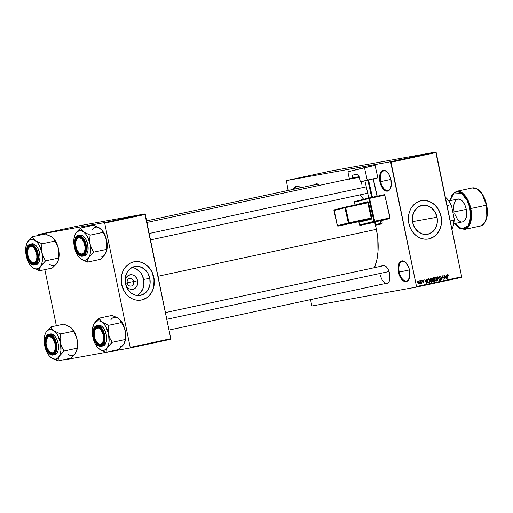 <?xml version="1.0" encoding="UTF-8"?>
<svg xmlns="http://www.w3.org/2000/svg" width="513" height="513" viewBox="0 0 513 513"><rect width="100%" height="100%" fill="white"/><g stroke="black" fill="none" stroke-linecap="round" stroke-linejoin="round"><path stroke-width="0.77" d="M380.665 181.621A10.016 5.322 -102.1 0 0 385.41 189.906A10.016 5.322 -102.1 0 0 390.707 187.835A10.016 5.322 77.9 0 1 388.008 190.464A10.016 5.322 77.9 0 1 380.665 181.621L390.893 179.422L380.665 181.621A10.016 5.322 77.9 0 1 383.795 170.88A10.016 5.322 77.9 0 1 387.341 172.169A10.016 5.322 -102.1 0 0 381.723 172.368A10.016 5.322 -102.1 0 0 380.665 181.621L379.915 181.769L380.665 181.621M390.97 179.774A10.574 5.617 77.9 0 1 390.617 188.085A10.574 5.617 77.9 0 1 385.019 190.573A10.574 5.617 77.9 0 1 379.915 181.769L379.517 177.735L380.601 172.714L382.275 170.81L383.314 170.419L384.436 170.419L386.744 171.605L388.86 174.189L390.97 179.774L391.22 185.693L389.521 189.957L387.565 191.131L386.449 191.125L384.134 189.938L381.146 185.661L379.915 181.769A10.574 5.617 77.9 0 1 381.101 171.913A10.574 5.617 77.9 0 1 387.155 171.977A10.574 5.617 77.9 0 1 390.97 179.774M399.236 272.108A10.016 5.322 -102.1 0 0 403.981 280.387A10.016 5.322 -102.1 0 0 409.284 278.322A10.016 5.322 77.9 0 1 406.585 280.951A10.016 5.322 77.9 0 1 399.236 272.108L409.47 269.909L399.236 272.108A10.016 5.322 77.9 0 1 402.372 261.367A10.016 5.322 77.9 0 1 405.918 262.656A10.016 5.322 -102.1 0 0 400.3 262.855A10.016 5.322 -102.1 0 0 399.236 272.108L398.486 272.256L399.236 272.108M409.547 270.261A10.574 5.617 77.9 0 1 409.188 278.572A10.574 5.617 77.9 0 1 403.596 281.06A10.574 5.617 77.9 0 1 398.486 272.256L398.235 266.337L399.935 262.072L401.891 260.899L403.006 260.905L405.321 262.092L408.31 266.369L409.547 270.261L409.791 276.18L408.098 280.444L407.181 281.22L405.02 281.611L402.711 280.425L400.602 277.841L398.486 272.256A10.574 5.617 77.9 0 1 399.672 262.393A10.574 5.617 77.9 0 1 405.725 262.464A10.574 5.617 77.9 0 1 409.547 270.261M127.198 282.939A3.899 3.302 79.8 0 0 131.213 286.062A3.899 3.302 79.8 0 0 133.656 281.554L137.587 280.746A7.394 6.259 -100.2 0 1 133.483 289.152A7.394 6.259 -100.2 0 1 125.698 284.625L127.198 287.177L129.295 288.806L131.726 289.415L134.117 288.902L136.843 286.248L137.76 282.182L137.587 280.746L133.656 281.554A3.899 3.302 -100.2 0 1 131.116 286.081A3.899 3.302 -100.2 0 1 127.198 282.939A3.899 3.302 -100.2 0 1 129.731 278.412A3.899 3.302 -100.2 0 1 133.656 281.554L127.16 282.727L133.656 281.554A3.899 3.302 79.8 0 0 129.642 278.431A3.899 3.302 79.8 0 0 127.198 282.939L125.403 283.362L127.198 282.939M137.08 295.514A14.717 12.466 79.8 0 0 143.653 279.438L149.822 278.322A14.717 12.466 -100.2 0 1 140.248 295.424A14.717 12.466 -100.2 0 1 125.441 283.567L125.243 277.847L126.923 272.608L130.238 268.632L134.675 266.529L139.562 266.625L144.159 268.902L147.763 273.006L149.822 278.322L150.027 284.035L148.34 289.281L145.032 293.256L140.588 295.353L135.701 295.264L131.104 292.987L127.506 288.883L125.441 283.567A14.717 12.466 -100.2 0 1 135.015 266.465A14.717 12.466 -100.2 0 1 149.822 278.322L143.653 279.438A14.717 12.466 79.8 0 0 132.014 267.485M135.317 261.617L138.568 261.681L141.787 262.483L144.839 263.996L147.622 266.157L150.014 268.889L151.938 272.089L154.073 279.361L153.708 286.876L152.592 290.364L150.893 293.494L148.693 296.136L146.064 298.194L141.152 300.099A19.481 16.499 79.8 0 0 153.765 277.475L153.881 277.456A19.481 16.499 -100.2 0 1 141.21 300.092A19.481 16.499 -100.2 0 1 121.613 284.394L124.338 291.429L126.512 294.404L129.109 296.867L132.04 298.713L135.195 299.874L138.439 300.31L141.665 300.002L144.737 298.957L147.539 297.219L149.969 294.86L151.925 291.961L153.342 288.639L154.156 285.016L153.881 277.456L152.81 273.801L151.155 270.415L148.988 267.44L146.391 264.977L143.454 263.131L140.305 261.97L137.054 261.534L133.835 261.842L130.757 262.887L127.955 264.625L125.531 266.984L123.569 269.883L122.158 273.205L121.344 276.828L121.613 284.394A19.481 16.499 -100.2 0 1 134.284 261.758A19.481 16.499 -100.2 0 1 153.881 277.456L153.765 277.475A19.481 16.499 79.8 0 0 134.226 261.765M437.025 217.223A14.717 12.466 -100.2 0 1 427.457 234.326A14.717 12.466 -100.2 0 1 412.651 222.469L412.446 216.755L414.126 211.51L417.441 207.534L421.878 205.437L426.771 205.527L431.362 207.803L434.966 211.907L437.025 217.223L437.23 222.943L435.55 228.182L432.235 232.158L427.797 234.261L422.904 234.165L418.313 231.889L414.709 227.785L412.651 222.469A14.717 12.466 -100.2 0 1 422.218 205.367A14.717 12.466 -100.2 0 1 437.025 217.223L412.503 221.661L437.025 217.223M422.52 200.519L425.777 200.583L428.99 201.385L432.049 202.898L434.825 205.065L437.223 207.797L439.141 210.99L440.513 214.524L441.276 218.262L441.417 222.065L440.911 225.784L439.795 229.266L438.102 232.395L435.896 235.037L433.267 237.096L428.361 239.007A19.481 16.499 79.8 0 0 440.975 216.377L441.09 216.358A19.481 16.499 -100.2 0 1 428.419 238.994A19.481 16.499 -100.2 0 1 408.823 223.296L409.893 226.951L411.548 230.331L413.715 233.306L416.312 235.768L419.249 237.615L422.398 238.782L425.649 239.212L428.868 238.904L431.946 237.859L434.748 236.127L437.172 233.761L439.134 230.863L440.545 227.541L441.36 223.924L441.09 216.358L438.365 209.323L436.191 206.341L433.594 203.885L430.663 202.039L427.509 200.872L424.264 200.436L421.038 200.75L417.967 201.789L415.164 203.526L412.734 205.893L410.778 208.791L409.361 212.113L408.553 215.729L408.823 223.296A19.481 16.499 -100.2 0 1 421.494 200.66A19.481 16.499 -100.2 0 1 441.09 216.358L440.975 216.377A19.481 16.499 79.8 0 0 421.43 200.666M367.827 193.722A9.458 5.027 77.9 0 1 366.391 193.484M380.492 275.321A8.907 4.732 -102.1 0 0 384.699 282.682A8.907 4.732 -102.1 0 0 389.412 280.874A8.907 4.732 77.9 0 1 387.02 283.189A8.907 4.732 77.9 0 1 380.492 275.321M381.037 266.362L381.858 265.67L383.788 265.317L385.853 266.382L387.745 268.69L389.636 273.685A9.458 5.027 77.9 0 1 389.316 281.124A9.458 5.027 77.9 0 1 384.897 283.644M157.972 276.283L376.395 229.33A47.863 25.426 -102.1 0 0 374.65 222.289L376.395 229.33L157.972 276.283M359.805 194.748L363.659 199.294A47.863 25.426 -102.1 0 0 359.927 194.876M286.408 180.582L390.592 161.749L435.768 152.04L331.584 170.867L286.408 180.582L288.133 190.445L286.408 180.582L390.592 161.749L390.996 162.243L436.172 152.534L461.681 276.815L416.505 286.523L390.592 161.749L435.768 152.04L331.584 170.867L286.408 180.582M394.856 160.768L395.863 160.582L394.856 160.768M400.384 159.575L398.197 160.024L400.384 159.588M403.994 158.78L406.617 158.273L404 158.786M408.816 157.741L411.439 157.241L408.816 157.754M420.16 155.324L417.98 155.772L420.16 155.324M418.98 155.612L415.799 156.241L418.98 155.612M413.093 156.843L413.42 156.754M412.208 157.087L414.286 156.638L412.208 157.087M391.618 161.467L393.548 161.063L391.637 161.467M416.325 287.12L461.501 277.411L461.681 276.815L435.768 152.04L436.172 152.534L390.996 162.243L416.505 286.523L461.681 276.815L461.501 277.411L416.325 287.12L416.505 286.523L416.325 287.12L312.141 305.953L416.325 287.12M311.737 305.459L310.545 299.63L311.737 305.459M419.519 280.752L419.929 281.239L419.519 280.752M421.532 280.322L421.936 280.803L421.532 280.322M426.63 279.226L426.611 280.419L425.598 280.637L424.802 279.617L426.521 283.234L426.938 279.162L426.611 280.419L425.598 280.637L424.802 279.617L426.829 283.17L426.63 279.226M431.58 278.732L430.49 278.354L429.823 279.431L430.074 281.162L431.132 282.24L432.183 281.336L431.933 279.316L430.619 278.315L429.894 279.078L429.888 280.515L431.42 282.233L432.138 279.983L431.58 278.732M436.403 277.7L435.313 277.315L434.639 278.392L434.889 280.124L435.954 281.207L436.999 280.303L436.755 278.277L435.434 277.283L434.716 278.046L434.703 279.476L436.236 281.195L436.961 278.944L436.403 277.7M440.039 276.289L439.333 277.488L439.756 278.296L441.161 278.822L440.847 279.739L439.776 279.245L440.616 280.213L441.347 279.925L441.533 279.072L441.09 278.258L439.66 277.604L440.173 276.731L441.276 277.373L440.661 276.379L440.039 276.289L439.352 277.597L439.981 278.405L441.513 278.969L439.641 277.527L440.103 276.744L441.276 277.373L440.071 276.289M446.413 274.974L446.393 276.167L445.38 276.385L444.585 275.366L446.304 278.982L446.72 274.91L446.393 276.167L445.38 276.385L444.585 275.366L446.304 278.982L446.413 274.974M448.182 274.821L447.58 274.679L447.195 275.212L447.798 278.662L447.509 275.334L447.855 275.096L448.548 275.705L448.182 274.821L447.259 274.987L448.182 274.821L447.669 274.654L447.265 276.071L447.798 278.662L447.49 275.455L447.759 275.096L448.548 275.705L447.669 274.654M443.95 275.5L444.579 278.553L442.405 275.834L443.187 279.649L442.854 276.526L445.027 279.252L444.245 275.436L444.579 278.553L442.405 275.834L443.187 279.649L442.854 276.526L445.027 279.252L443.95 275.5M437.692 276.847L437.557 280.861L437.948 277.257L439.635 280.412L437.98 276.783L437.557 280.861L437.948 277.257L439.635 280.412L437.692 276.847M432.985 277.86L432.286 278.726L432.895 281.252L433.434 281.695L434.678 281.477L433.895 277.661L432.985 277.86L432.324 279.175L432.914 280.021L432.767 280.887L433.767 281.675L434.678 281.477L433.895 277.661L432.985 277.86M428.214 278.886L427.451 279.72L427.746 281.855L428.502 282.708L429.862 282.516L429.073 278.7L428.214 278.886L427.502 281.053L428.56 282.721L429.862 282.516L429.073 278.7L428.214 278.886M422.988 279.957L422.462 281.009L423.757 281.894L423.565 282.419L422.744 282.182L423.591 282.83L424.039 281.733L422.731 280.694L423.135 280.348L423.885 280.694L423.706 280.29L422.988 279.957L422.462 281.009L423.809 282.015L423.494 282.432L422.744 282.182L423.591 282.83L424.091 281.894L422.866 281.111L423.045 280.361L423.885 280.694L423.02 279.951M420.692 280.502L420.884 283.407L421.173 282.836L421.558 283.214L420.987 280.438L421.051 282.522L420.615 283.311L421.173 282.836L421.558 283.214L420.692 280.502M418.275 280.97L417.736 282.49L418.114 283.503L418.813 283.856L419.345 283.433L419.39 282.233L419.031 281.329L418.275 280.97L417.762 282.612L418.865 283.843L419.39 282.233L418.275 280.97M130.039 348.019L170.611 339.298L170.791 338.702L130.219 347.423L104.71 223.142L145.275 214.421L170.791 338.702L144.871 213.927L78.521 225.919L37.956 234.64L104.306 222.648L144.871 213.927L78.521 225.919L37.956 234.64L37.847 235.582L37.956 234.64L104.306 222.648L104.71 223.142L104.306 222.648L144.871 213.927L145.275 214.421L104.71 223.142L130.219 347.423L170.791 338.702L170.611 339.298L130.039 348.019L130.219 347.423L130.039 348.019L63.689 360.011L130.039 348.019M56.353 325.742L44.836 269.639L56.353 325.742M374.503 267.664A47.863 25.426 -102.1 0 0 376.395 229.33L377.792 238.558L377.972 251.96L376.818 260.097L374.503 267.664M293.301 189.829L294.635 187.258L296.591 186.091L298.867 186.495L300.554 187.777A10.016 5.322 -102.1 0 0 294.411 189.098A10.016 5.322 77.9 0 1 297.072 186.552A10.016 5.322 77.9 0 1 300.547 187.777A10.574 5.617 77.9 0 0 300.432 187.649A10.574 5.617 77.9 0 0 293.481 189.297M381.153 266.234A9.458 5.027 77.9 0 1 386.218 266.715A9.458 5.027 77.9 0 1 389.636 273.685L389.854 278.989L389.014 281.791L387.52 283.497L386.59 283.849L384.551 283.484M368.084 193.69L366.045 193.324M314.392 184.904L315.213 184.205L317.143 183.859L319.644 185.321A8.907 4.732 77.9 0 0 316.636 184.321L146.603 220.872M361.986 185.167A8.907 4.732 77.9 0 1 361.659 181.57A8.907 4.732 -102.1 0 0 361.986 185.167M165.43 312.609L383.275 265.779A8.907 4.732 77.9 0 1 386.404 266.901M314.514 184.776A9.458 5.027 77.9 0 1 319.58 185.257A9.458 5.027 77.9 0 1 319.644 185.321M138.863 294.372L140.697 292.59L143.242 287.889L143.858 285.151L143.653 279.438L141.588 274.122L139.953 271.871L135.772 268.62L133.393 267.741M125.166 281.938L125.544 279.13L126.826 276.77L129.975 274.821L132.431 274.865L134.739 276.007L136.548 278.072L137.587 280.746A7.394 6.259 -100.2 0 0 130.7 274.718A7.394 6.259 -100.2 0 0 125.166 281.675M447.195 275.199L447.746 275.103L447.195 275.199M445.521 276.353L445.508 276.796L445.521 276.353M446.387 276.635L446.118 278.597L445.29 276.86L446.387 276.635L445.278 276.834L446.387 276.635L446.355 278.553L445.566 276.808L446.387 276.635M444.245 278.617L444.579 278.553L444.245 278.617M439.385 276.873L440.103 276.744L439.385 276.873M439.686 278.238L440.52 278.091L439.686 278.238M440.795 279.752L440.058 279.13L440.891 280.194L441.513 278.969L440.795 279.752L439.615 279.963M440.058 279.886L440.77 279.758M439.814 276.879L439.494 276.59M436.666 279.001L436.146 280.752L435.37 280.893L436.146 280.752L434.979 280.322L435.3 280.265L434.703 279.482L435.531 277.725L434.78 277.86L435.531 277.725L436.666 279.001L436.595 280.406L435.665 280.656L434.998 279.425L435.095 278.065L435.947 277.789L436.666 279.001M435.139 277.802L434.793 277.546M432.741 277.937L432.825 278.328L432.741 277.937M433.427 281.271L433.517 281.688L434.678 281.477L433.472 281.701L433.427 281.271M433.389 279.636L432.324 279.162L432.78 278.418L432.312 278.508L433.697 278.174L432.331 278.424L433.697 278.174L433.966 279.508L432.619 279.104L433.075 278.309L432.53 278.386L433.697 278.174L433.966 279.508L432.17 279.854M432.953 281.355L433.613 281.239L432.754 280.816L433.209 280.175L432.792 280.252L434.062 279.957L432.818 280.181L434.062 279.957L434.293 281.098L433.043 280.765L433.511 280.072L432.895 280.169L434.062 279.957L434.293 281.098L432.53 281.432M433.293 279.656L432.581 279.784M431.843 280.034L431.324 281.784L430.548 281.926L431.324 281.784L430.157 281.355L430.484 281.297L429.888 280.515L430.708 278.764L429.965 278.899L430.708 278.764L431.843 280.04L431.901 281.086L431.382 281.772L430.433 281.201L430.144 279.444L431.029 278.777L431.843 280.04M427.925 278.982L428.009 279.367L427.925 278.982M428.611 282.31L428.695 282.727L429.862 282.516L428.656 282.734L428.611 282.31M428.56 282.721L429.035 282.695M427.521 279.463L428.874 279.207L429.477 282.131L428.028 282.349L428.522 282.259L427.502 281.047L427.406 280.092L428.349 279.322L427.515 279.47L428.874 279.207L427.521 279.463M428.073 282.406L428.83 282.265L428.233 282.054L427.771 280.874L427.778 279.765L428.284 279.335L428.874 279.207L429.477 282.131L428.522 282.259M425.739 280.605L425.732 281.047L425.739 280.605M426.604 280.887L426.341 282.849L425.514 281.111L426.604 280.887L425.501 281.086L426.604 280.887L426.572 282.81L425.79 281.06L426.604 280.887M422.462 280.464L423.045 280.361L422.462 280.464M422.507 281.175L422.866 281.111L422.507 281.175M422.558 281.316L423.187 281.201L422.558 281.316M422.904 282.541L423.494 282.432L422.904 282.541M419.095 282.297L418.794 283.445L418.166 283.561L418.794 283.445L417.749 282.573L418.351 281.368L417.755 281.477L418.351 281.368L419.095 282.297L419.063 283.208L418.505 283.394L418.114 281.541L418.762 281.522L419.095 282.297M420.301 155.304L419.487 155.484L420.301 155.304M409.028 157.741L411.06 157.318L409.053 157.703M408.188 157.921L407.245 158.126L408.188 157.921M406.379 158.299L407.95 157.966L406.399 158.273M405.847 158.414L404.238 158.735M404.212 158.78L405.847 158.446M400.518 159.556L399.704 159.735L400.518 159.556M392.984 161.191L391.663 161.441L392.945 161.178M76.578 232.107L75.661 233.409A15.057 7.996 77.9 0 1 79.188 230.722L80.586 228.144A17.282 9.183 -102.1 0 0 80.49 228.163L76.578 232.107L75.02 234.633L76.405 232.389L79.188 230.722L81.33 230.856L83.529 231.985L81.638 230.106L80.567 228.048L76.578 232.107M82.625 254.486A8.907 4.732 -102.1 0 0 85.094 252.159A8.907 4.732 77.9 0 1 82.708 254.474A8.907 4.732 77.9 0 1 82.625 254.486A8.907 4.732 77.9 0 1 79.207 252.986A8.907 4.732 -102.1 0 0 82.625 254.486L82.272 255.134L82.625 254.486M76.386 239.86A8.907 4.732 77.9 0 1 78.964 237.064A8.907 4.732 77.9 0 1 79.047 237.044A8.907 4.732 -102.1 0 0 76.386 239.86A8.907 4.732 77.9 0 1 78.964 237.064A8.907 4.732 77.9 0 1 82.093 238.192A8.907 4.732 -102.1 0 0 79.047 237.044L78.47 236.602A9.458 5.027 77.9 0 1 81.907 238A9.458 5.027 77.9 0 1 85.004 252.409A9.458 5.027 77.9 0 1 82.272 255.134L80.24 254.769L78.22 253.05L76.533 250.241L75.424 246.759L75.078 243.149L75.533 239.949L76.726 237.647L78.47 236.602L80.509 236.961L82.529 238.68L84.215 241.495L85.318 244.97L85.671 248.587L85.216 251.787L84.023 254.089L82.272 255.134A9.458 5.027 77.9 0 1 75.424 246.759A9.458 5.027 77.9 0 1 78.47 236.602L79.047 237.044A8.907 4.732 77.9 0 1 82.093 238.192A8.907 4.732 -102.1 0 0 76.475 239.609L76.29 240.09A8.349 4.437 77.9 0 1 81.291 238.539A8.349 4.437 77.9 0 1 85.017 247.151L85.626 247.138L85.017 247.151L84.869 250.158L84.036 252.511L82.644 253.852L80.907 253.98L79.085 252.871L77.463 250.697L76.283 247.785L75.725 244.586A8.349 4.437 77.9 0 1 76.29 240.09M78.829 254.493L82.433 255.897C80.015 256.923 77.546 253.903 75.02 246.836C74.565 239.391 75.668 235.724 78.316 235.839L75.417 238.641M79.996 235.134L78.425 235.467A10.574 5.617 77.9 0 1 78.521 235.454L80.092 235.114A10.574 5.617 -102.1 0 0 79.996 235.134A10.574 5.617 -102.1 0 0 79.9 235.153M99.028 227.734L93.475 225.271L80.567 228.048L93.475 225.271L98.759 227.541L102.023 230.305L103.094 232.363L90.185 235.14L83.529 231.985L85.645 234.037L87.524 236.865L90.089 244.047L89.724 239.661L90.185 235.14L103.094 232.363L106.108 238.353L106.999 242.681L106.589 249.389L93.68 252.165L91.481 248.209L90.089 244.047L90.551 251.614L89.922 254.89L88.775 257.532L93.68 252.165L106.589 249.389L106.396 251.569L105.37 253.961L100.465 259.328L87.556 262.105L87.749 259.924L88.775 257.532L87.178 259.347L85.241 260.219L83.106 260.085L80.9 258.956L87.556 262.105L100.465 259.328L104.62 254.98M79.804 258.02L82.247 259.822L87.441 262.021A17.282 9.183 -102.1 0 0 87.627 261.983L87.749 259.924L88.775 257.532A15.057 7.996 77.9 0 1 80.9 258.956L78.79 256.904L76.912 254.076L74.347 246.9M106.14 252.428A15.057 7.996 -102.1 0 0 106.178 252.319A15.057 7.996 -102.1 0 0 106.685 240.482A15.057 7.996 -102.1 0 0 101.247 229.382A15.057 7.996 -102.1 0 0 101.196 229.33L104.12 233.3L106.685 240.482L107.146 248.042L106.518 251.325L105.37 253.961A15.057 7.996 -102.1 0 1 101.837 256.647M74.032 244.707L73.885 239.327L74.892 234.948M82.965 256.122L85.382 255.436L87.056 253.525L87.999 250.395L87.749 244.47L85.633 238.885L83.523 236.307L81.208 235.121L78.521 235.454A10.574 5.617 77.9 0 1 86.158 244.72A10.574 5.617 77.9 0 1 82.875 256.147L82.773 256.167C85.511 256.282 86.646 252.492 86.178 244.81C83.568 237.506 81.016 234.39 78.521 235.454L76.424 236.974L75.129 239.462L74.635 242.925L75.52 248.773L78.04 253.646L80.227 255.506L82.433 255.897L83.439 255.512L85.062 253.672L86.107 248.811L85.222 242.963L82.702 238.09L80.522 236.23L78.316 235.839C80.727 234.813 83.202 237.833 85.729 244.9C86.178 252.345 85.081 256.013 82.433 255.897L82.773 256.167M84.344 255.827A10.574 5.617 -102.1 0 0 84.44 255.807A10.574 5.617 -102.1 0 0 87.729 244.38A10.574 5.617 -102.1 0 0 80.092 235.114M93.61 252.287A17.282 9.183 -102.1 0 0 93.642 251.96L91.481 248.209L90.089 244.047A15.057 7.996 77.9 0 1 88.775 257.532L93.642 251.96A17.282 9.183 77.9 0 1 93.61 252.287M90.23 235.339A17.282 9.183 -102.1 0 0 90.07 235.05L83.529 231.985A15.057 7.996 77.9 0 1 90.089 244.047L89.724 239.661L90.07 235.05A17.282 9.183 77.9 0 1 90.23 235.339M80.682 228.131A17.282 9.183 -102.1 0 0 80.586 228.144L79.188 230.722A15.057 7.996 77.9 0 1 83.529 231.985L80.49 228.163A17.282 9.183 77.9 0 1 80.586 228.144A17.282 9.183 77.9 0 1 80.682 228.131M80.9 258.956A15.057 7.996 77.9 0 1 79.778 257.994A15.057 7.996 77.9 0 1 74.347 246.894A15.057 7.996 77.9 0 1 74.847 235.057A15.057 7.996 77.9 0 1 75.661 233.409L75.02 234.633M74.347 246.894L74.924 249.036M92.257 229.843A15.057 7.996 -102.1 0 1 100.125 228.42L102.023 230.305L104.286 234.383L106.685 240.482L107.05 244.868L106.55 250.504L105.37 253.961M106.178 252.319L106.018 252.723M149.193 233.505L366.276 186.835L149.193 233.505M79.021 252.813A8.349 4.437 77.9 0 1 75.725 244.586L75.879 241.578L76.713 239.225L78.104 237.878L79.842 237.756L81.663 238.866L83.286 241.039L84.465 243.951L85.017 247.151A8.349 4.437 77.9 0 1 79.021 252.813L79.393 253.172A8.907 4.732 -102.1 0 0 85.094 252.159A8.907 4.732 77.9 0 1 82.708 254.474A8.907 4.732 77.9 0 1 79.207 252.986M30.889 261.508A8.349 4.437 77.9 0 1 28.433 257.379L29.76 260.117L31.473 262.015L33.294 262.771L34.955 262.284L36.205 260.623L36.853 258.039L36.795 254.923L36.045 251.755A8.349 4.437 77.9 0 1 36.038 260.963A8.349 4.437 77.9 0 1 30.889 261.508L31.261 261.874A8.907 4.732 -102.1 0 0 36.962 260.861A8.907 4.732 77.9 0 1 34.57 263.175A8.907 4.732 77.9 0 1 31.069 261.681A8.907 4.732 -102.1 0 0 34.493 263.188L34.14 263.836A9.458 5.027 77.9 0 1 27.292 255.461A9.458 5.027 77.9 0 1 30.338 245.297L30.908 245.746A8.907 4.732 -102.1 0 0 28.247 248.561A8.907 4.732 77.9 0 1 30.825 245.759A8.907 4.732 77.9 0 1 33.961 246.888A8.907 4.732 -102.1 0 0 28.343 248.311L28.151 248.792A8.349 4.437 77.9 0 1 36.045 251.755L36.603 251.53L36.045 251.755L34.717 249.017L33.005 247.119L31.184 246.362L29.523 246.849L28.273 248.51L27.625 251.094L27.683 254.211L28.433 257.379A8.349 4.437 77.9 0 1 28.151 248.792M103.248 332.988L102.683 333.213A8.349 4.437 77.9 0 1 102.683 342.421A8.349 4.437 77.9 0 1 97.528 342.966A8.349 4.437 77.9 0 1 95.072 338.837L97.226 342.652L99.028 344.005L100.804 344.146L102.85 342.081L103.555 337.977L103.145 334.771L101.356 330.475L98.733 328.044L96.162 328.307L94.911 329.968L94.206 334.078L95.072 338.837A8.349 4.437 77.9 0 1 94.796 330.25A8.349 4.437 77.9 0 1 102.683 333.213L103.248 332.988M97.528 342.966L97.9 343.332A8.907 4.732 -102.1 0 0 103.6 342.318A8.907 4.732 77.9 0 1 101.215 344.633A8.907 4.732 77.9 0 1 97.714 343.139A8.907 4.732 -102.1 0 0 101.132 344.646A8.907 4.732 -102.1 0 0 103.6 342.318A8.907 4.732 77.9 0 1 101.215 344.633A8.907 4.732 77.9 0 1 101.132 344.646A8.907 4.732 77.9 0 1 97.714 343.139M389.046 271.518L166.802 319.298L389.046 271.518M94.892 330.019A8.907 4.732 77.9 0 1 97.47 327.223A8.907 4.732 77.9 0 1 97.553 327.204A8.907 4.732 77.9 0 1 100.599 328.346A8.907 4.732 -102.1 0 0 97.553 327.204A8.907 4.732 -102.1 0 0 94.892 330.019A8.907 4.732 77.9 0 1 97.47 327.223A8.907 4.732 77.9 0 1 100.599 328.346A8.907 4.732 -102.1 0 0 94.982 329.769L94.796 330.25M56 345.999L55.391 346.012A8.349 4.437 77.9 0 1 49.395 351.668A8.349 4.437 77.9 0 1 46.099 343.441L46.247 340.433L47.722 337.265L49.319 336.515L52.031 337.721L54.314 341.286L55.199 344.403L55.244 349.013L53.769 352.187L52.172 352.931L49.46 351.732L47.177 348.167L46.099 343.441A8.349 4.437 77.9 0 1 46.657 338.952A8.349 4.437 77.9 0 1 51.666 337.394A8.349 4.437 77.9 0 1 55.391 346.012L56 345.999M49.395 351.668L49.767 352.033A8.907 4.732 -102.1 0 0 55.468 351.02A8.907 4.732 77.9 0 1 53.076 353.329A8.907 4.732 77.9 0 1 49.575 351.841A8.907 4.732 -102.1 0 0 52.999 353.348L52.647 353.989A9.458 5.027 77.9 0 1 45.798 345.621A9.458 5.027 77.9 0 1 48.844 335.457L49.415 335.906A8.907 4.732 -102.1 0 0 46.76 338.715A8.907 4.732 77.9 0 1 49.338 335.919A8.907 4.732 77.9 0 1 52.467 337.047A8.907 4.732 -102.1 0 0 46.85 338.465L46.657 338.952M446.618 198.287L448.907 201.051L450.824 204.719A19.481 10.35 -102.1 0 0 445.316 197.088A19.481 10.35 77.9 0 1 446.252 197.928A19.481 10.35 77.9 0 1 450.824 204.719L447.047 205.533L450.824 204.719L451.587 206.085L454.159 218.609L453.999 220.173L450.222 220.988L453.999 220.173A19.481 10.35 77.9 0 1 452.633 227.605A19.481 10.35 77.9 0 1 451.902 229.183A19.481 10.35 -102.1 0 0 453.999 220.173L453.665 224.219L452.716 227.381M446.252 197.928L446.624 198.294A18.923 10.048 -102.1 0 1 451.587 206.085L454.159 218.609A18.923 10.048 -102.1 0 1 452.819 227.118L452.633 227.605M449.843 200.724L452.254 194.382L456.525 191.323L472.197 187.95L477.494 189.207L482.028 193.978L486.478 205.155A19.481 10.35 -102.1 0 0 472.197 187.95C478.956 187.835 483.797 193.548 486.734 205.097C488.562 216.518 486.446 223.501 480.386 226.041A19.481 10.35 -102.1 0 0 486.478 205.155L470.806 208.522L466.349 197.345L461.822 192.574L456.525 191.323A19.481 10.35 77.9 0 1 470.806 208.522L486.478 205.155L486.811 216.852L484.631 222.828L480.386 226.041L464.714 229.407L468.953 226.201L471.139 220.224L470.806 208.522A19.481 10.35 77.9 0 1 464.714 229.407L459.558 228.368L454.755 223.578M449.972 200.698L454.076 192.914L461.488 193.292L467.394 200.75L470.049 208.676L470.806 208.522L470.049 208.676L470.678 217.621L470.222 220.84L468.818 224.88L465.817 228.291L462.976 229.08L459.885 228.272L456.82 225.925L454.884 223.553L461.79 228.958L468.331 225.733L470.729 216.826L469.632 206.867L466.272 198.678L463.495 195.004L461.469 193.273L459.391 192.208L456.352 191.933L453.646 193.247L452.139 194.959L449.972 200.698M462.508 221.911L464.669 220.616L466.137 217.775L466.702 213.825L466.266 209.362L452.851 212.241L466.266 209.362A11.69 6.207 -102.1 0 0 457.699 199.038L448.837 200.942M453.748 223.796L462.617 221.892A11.69 6.207 -102.1 0 0 466.266 209.362L464.906 205.065L462.816 201.59L460.328 199.467L457.808 199.018L455.647 200.307L454.172 203.148L453.614 207.105L454.043 211.568M454.621 213.78L457.5 219.34L459.988 221.462L461.27 221.905M481.059 192.529L483.688 196.582L486.228 203.302M486.972 206.931L487.273 214.056L485.971 220.09M50.896 236.435L45.336 233.973L32.428 236.743L45.336 233.973L51.993 237.121A15.057 7.996 -102.1 0 0 47.651 235.858M39.995 267.472L40.642 266.228A15.057 7.996 77.9 0 1 37.109 268.915L39.398 270.704A17.282 9.183 -102.1 0 0 39.495 270.684L39.616 268.62L40.642 266.228L45.548 260.867L58.456 258.09L58.264 260.271L56.334 263.945L52.332 268.03L39.424 270.8L39.995 267.472M28.247 248.561A8.907 4.732 77.9 0 1 30.825 245.759A8.907 4.732 77.9 0 1 30.908 245.746L30.338 245.297A9.458 5.027 77.9 0 1 33.768 246.695A9.458 5.027 77.9 0 1 36.865 261.111A9.458 5.027 77.9 0 1 34.14 263.836L32.101 263.47L31.069 262.765L28.395 258.937L27.292 255.461L26.939 251.845L27.907 247.356L29.408 245.65L30.338 245.297L32.377 245.663L34.39 247.381L36.083 250.197L37.186 253.672L37.411 258.969L35.891 262.784L34.14 263.836L34.493 263.188A8.907 4.732 -102.1 0 0 36.962 260.861A8.907 4.732 77.9 0 1 34.57 263.175A8.907 4.732 77.9 0 1 34.493 263.188A8.907 4.732 77.9 0 1 31.069 261.681M30.69 263.188L34.64 264.862C37.378 264.977 38.513 261.194 38.045 253.505C35.435 246.208 32.883 243.091 30.389 244.15L30.177 244.534C32.595 243.508 35.064 246.529 37.596 253.602C38.045 261.04 36.949 264.708 34.3 264.599L34.737 264.843A10.574 5.617 77.9 0 1 34.692 264.855M34.833 264.823L36.211 264.528A10.574 5.617 -102.1 0 0 36.308 264.509A10.574 5.617 -102.1 0 0 39.591 253.082A10.574 5.617 -102.1 0 0 31.953 243.816L30.389 244.15A10.574 5.617 77.9 0 1 38.026 253.416A10.574 5.617 77.9 0 1 34.737 264.843L34.3 264.599L36.192 263.464L37.481 260.976L37.891 255.577L36.397 249.837L34.57 246.791L32.383 244.932L30.177 244.534L28.286 245.669L26.997 248.157L26.586 253.557L27.388 257.475L29.908 262.342L32.095 264.201L34.3 264.599C31.883 265.625 29.414 262.605 26.881 255.532C26.432 248.093 27.529 244.425 30.177 244.534L31.953 243.816A10.574 5.617 -102.1 0 0 31.857 243.835A10.574 5.617 -102.1 0 0 31.761 243.855M53.115 238.083L56.796 243.643L58.553 249.177A15.057 7.996 -102.1 0 0 53.115 238.083A15.057 7.996 -102.1 0 0 53.063 238.032L51.993 237.121L53.891 239.007L57.161 245.022L58.553 249.177L58.918 253.569L58.456 258.09L45.548 260.867L43.342 256.904L41.957 252.749L42.412 260.309L41.79 263.592L40.642 266.228L39.046 268.049L37.109 268.915L34.967 268.786L32.768 267.651L39.424 270.8L52.332 268.03L56.488 263.682M31.671 266.715L32.768 267.651L29.677 264.278L27.965 261.13L26.208 255.596L25.65 249.844L26.375 244.746L27.522 242.11L26.759 243.649M32.428 236.743L27.522 242.11L29.119 240.296L31.056 239.424L33.198 239.558L35.397 240.687L33.499 238.801L32.428 236.743L27.522 242.11A15.057 7.996 77.9 0 1 35.397 240.687L37.507 242.739L39.386 245.567L41.957 252.749L41.591 248.363L42.053 243.835L35.397 240.687L33.499 238.801L32.543 236.833A17.282 9.183 -102.1 0 0 32.357 236.865A17.282 9.183 77.9 0 1 32.543 236.833L32.428 236.743M53.076 238.045L54.962 241.059L42.053 243.835L54.962 241.059L57.975 247.048L58.88 251.114L59.008 256.744L58.386 260.027L57.238 262.662A15.057 7.996 -102.1 0 1 49.363 264.086M36.211 264.528L38.161 263.355L39.495 260.79L40.008 257.212L39.61 253.172L38.379 249.286L36.487 246.137L34.236 244.22L31.953 243.816M31.857 243.835L30.293 244.169A10.574 5.617 77.9 0 1 30.389 244.15L27.285 247.337M30.908 245.746A8.907 4.732 77.9 0 1 33.961 246.888A8.907 4.732 -102.1 0 0 30.908 245.746M25.9 253.409L26.208 255.596A15.057 7.996 77.9 0 1 26.714 243.758A15.057 7.996 77.9 0 1 27.522 242.11L26.881 243.335M32.768 267.651L39.309 270.717A17.282 9.183 -102.1 0 0 39.398 270.704L37.109 268.915A15.057 7.996 77.9 0 1 32.768 267.651A15.057 7.996 77.9 0 1 31.646 266.689A15.057 7.996 77.9 0 1 26.208 255.596M41.957 252.749A15.057 7.996 77.9 0 1 40.642 266.228L45.471 260.982A17.282 9.183 -102.1 0 0 45.503 260.662L43.342 256.904L41.957 252.749L41.591 248.363L41.938 243.752A17.282 9.183 77.9 0 1 42.092 244.041A17.282 9.183 -102.1 0 0 41.938 243.752L35.397 240.687A15.057 7.996 77.9 0 1 41.957 252.749M45.471 260.982L45.503 260.662A17.282 9.183 77.9 0 1 45.471 260.982M58.001 261.123A15.057 7.996 -102.1 0 0 58.046 261.014A15.057 7.996 -102.1 0 0 58.553 249.177L58.751 255.743L58.264 260.271L57.238 262.662M58.046 261.014L57.886 261.418M95.085 322.267L94.168 323.568A15.057 7.996 77.9 0 1 97.694 320.881L99.092 318.304A17.282 9.183 -102.1 0 0 98.996 318.323L95.085 322.267L93.526 324.793L94.911 322.549L97.694 320.881L99.836 321.016L102.042 322.145L100.144 320.259L99.073 318.201L95.085 322.267M100.785 345.294L101.132 344.646L100.785 345.294L99.778 345.287L96.726 343.21L95.04 340.395L93.93 336.919L93.584 333.303L94.039 330.103L95.232 327.807L96.976 326.762A9.458 5.027 77.9 0 1 100.413 328.16A9.458 5.027 77.9 0 1 103.511 342.569A9.458 5.027 77.9 0 1 100.785 345.294A9.458 5.027 77.9 0 1 93.93 336.919A9.458 5.027 77.9 0 1 96.976 326.762L99.015 327.121L101.035 328.839L102.722 331.655L103.825 335.13L104.177 338.747L103.722 341.947L102.529 344.242L100.785 345.294M97.553 327.204L96.976 326.762L97.553 327.204M97.335 344.646L100.939 346.057C98.522 347.083 96.053 344.063 93.526 336.996C93.071 329.551 94.174 325.883 96.822 325.999L93.924 328.801M98.502 325.293L96.931 325.627A10.574 5.617 77.9 0 1 97.028 325.608L98.599 325.274A10.574 5.617 -102.1 0 0 98.502 325.293A10.574 5.617 -102.1 0 0 98.406 325.313M117.535 317.893L111.981 315.431L99.073 318.201L111.981 315.431L117.265 317.701L120.529 320.465L121.6 322.523L108.692 325.293L102.042 322.145L104.152 324.197L106.031 327.025L108.596 334.207L108.23 329.821L108.692 325.293L121.6 322.523L124.614 328.506L125.505 332.834L125.095 339.548L112.187 342.325L109.987 338.362L108.596 334.207L109.057 341.773L108.429 345.05L107.281 347.692L112.187 342.325L125.095 339.548L124.903 341.729L123.877 344.12L118.971 349.488L106.063 352.264L106.255 350.084L107.281 347.692L105.684 349.507L103.748 350.379L101.612 350.244L99.407 349.109L106.063 352.264L118.971 349.488L123.126 345.14M98.31 348.173L100.753 349.975L105.947 352.175A17.282 9.183 -102.1 0 0 106.14 352.142L106.255 350.084L107.281 347.692A15.057 7.996 77.9 0 1 99.407 349.109L97.297 347.064L95.418 344.236L93.315 338.965L92.289 331.302L93.398 325.107M110.763 320.003A15.057 7.996 -102.1 0 1 118.631 318.579L120.747 320.625L122.626 323.453L125.191 330.641L125.653 338.202L125.025 341.485L123.877 344.12A15.057 7.996 -102.1 0 1 120.343 346.807M101.478 346.281L103.889 345.589L105.563 343.684L106.505 340.555L106.255 334.63L104.139 329.045L102.029 326.46L99.714 325.274L97.028 325.608A10.574 5.617 77.9 0 1 104.665 334.874A10.574 5.617 77.9 0 1 101.382 346.301L101.285 346.32C104.017 346.442 105.152 342.652 104.684 334.97C102.074 327.666 99.522 324.549 97.028 325.608L94.931 327.127L93.635 329.615L93.225 335.021L94.033 338.933L96.547 343.8L98.733 345.659L100.939 346.057L102.831 344.922L103.568 343.825L104.614 338.971L103.729 333.117L102.19 329.647L100.144 327.147L97.906 325.999L96.822 325.999C99.233 324.966 101.709 327.987 104.235 335.06C104.684 342.504 103.588 346.166 100.939 346.057L101.285 346.32M102.85 345.986A10.574 5.617 -102.1 0 0 102.946 345.967A10.574 5.617 -102.1 0 0 106.236 334.54A10.574 5.617 -102.1 0 0 98.599 325.274M112.116 342.44A17.282 9.183 -102.1 0 0 112.148 342.12L109.987 338.362L108.596 334.207A15.057 7.996 77.9 0 1 107.281 347.692L112.148 342.12A17.282 9.183 77.9 0 1 112.116 342.44M108.737 325.499A17.282 9.183 -102.1 0 0 108.576 325.21L102.042 322.145A15.057 7.996 77.9 0 1 108.596 334.207L108.23 329.821L108.576 325.21A17.282 9.183 77.9 0 1 108.737 325.499M99.189 318.291A17.282 9.183 -102.1 0 0 99.092 318.304L97.694 320.881A15.057 7.996 77.9 0 1 102.042 322.145L98.996 318.323A17.282 9.183 77.9 0 1 99.092 318.304A17.282 9.183 77.9 0 1 99.189 318.291M92.539 334.867L92.853 337.054A15.057 7.996 77.9 0 1 93.353 325.216A15.057 7.996 77.9 0 1 94.168 323.568L93.526 324.793M99.407 349.109A15.057 7.996 77.9 0 1 98.284 348.154A15.057 7.996 77.9 0 1 92.853 337.054L93.43 339.196M124.646 342.588A15.057 7.996 -102.1 0 0 124.685 342.472A15.057 7.996 -102.1 0 0 125.191 330.641L125.557 335.027L125.057 340.664L123.877 344.12M124.685 342.472L124.524 342.876M119.753 319.541L123.806 326.48L125.191 330.641A15.057 7.996 -102.1 0 0 119.753 319.541A15.057 7.996 -102.1 0 0 119.702 319.49M69.402 326.589L63.843 324.126L50.941 326.903L63.843 324.126L70.499 327.275A15.057 7.996 -102.1 0 0 66.158 326.011M58.501 357.632L59.149 356.388A15.057 7.996 77.9 0 1 55.616 359.074L57.905 360.857A17.282 9.183 -102.1 0 0 58.001 360.844L58.123 358.779L59.149 356.388L64.054 351.02L76.963 348.25L76.77 350.43L74.84 354.105L70.839 358.183L57.931 360.96L58.501 357.632M46.76 338.715A8.907 4.732 77.9 0 1 49.338 335.919A8.907 4.732 77.9 0 1 49.415 335.906L48.844 335.457A9.458 5.027 77.9 0 1 52.275 336.855A9.458 5.027 77.9 0 1 55.372 351.27A9.458 5.027 77.9 0 1 52.647 353.989L50.607 353.63L49.581 352.925L46.901 349.096L45.798 345.621L45.445 342.004L46.414 337.516L47.914 335.81L48.844 335.457L50.883 335.823L52.897 337.541L54.59 340.35L55.968 345.653L55.917 349.129L54.397 352.944L52.647 353.989L52.999 353.348A8.907 4.732 -102.1 0 0 55.468 351.02A8.907 4.732 77.9 0 1 53.076 353.329A8.907 4.732 77.9 0 1 52.999 353.348A8.907 4.732 77.9 0 1 49.575 351.841M49.197 353.348L53.147 355.022C55.885 355.137 57.02 351.354 56.552 343.665C53.942 336.368 51.39 333.245 48.895 334.309L48.684 334.694C51.101 333.668 53.57 336.688 56.103 343.755C56.552 351.2 55.455 354.868 52.807 354.752L53.14 355.022L52.807 354.752L54.699 353.624L55.988 351.136L56.481 347.667L56.103 343.755L54.904 339.991L53.076 336.951L50.89 335.085L48.684 334.694L46.792 335.829L45.503 338.317L45.009 341.78L45.388 345.691L46.587 349.456L48.414 352.502L50.601 354.361L52.807 354.752C50.389 355.785 47.921 352.764 45.388 345.691C44.939 338.247 46.035 334.585 48.684 334.694L48.895 334.309A10.574 5.617 77.9 0 1 56.533 343.575A10.574 5.617 77.9 0 1 53.243 355.002L54.814 354.669A10.574 5.617 -102.1 0 0 58.097 343.235A10.574 5.617 -102.1 0 0 50.466 333.969L48.895 334.309L50.466 333.969A10.574 5.617 -102.1 0 0 50.364 333.989A10.574 5.617 -102.1 0 0 50.274 334.014M53.339 354.983L54.718 354.688A10.574 5.617 -102.1 0 0 54.814 354.669M71.621 328.237A15.057 7.996 -102.1 0 0 71.57 328.192L75.302 333.803L77.059 339.337A15.057 7.996 -102.1 0 0 71.621 328.237L70.499 327.275L72.974 330.148L75.668 335.181L77.059 339.337L77.425 343.723L76.963 348.25L64.054 351.02L61.849 347.064L60.463 342.908L60.919 350.469L60.297 353.752L59.149 356.388L57.552 358.202L55.616 359.074L53.474 358.94L51.274 357.811L57.931 360.96L70.839 358.183L74.994 353.842M50.178 356.875L51.274 357.811L49.165 355.765L46.471 351.29L44.714 345.756L44.156 339.997L44.881 334.906L46.029 332.27L45.266 333.803M50.941 326.903L46.029 332.27L47.626 330.449L49.562 329.583L51.704 329.718L53.903 330.847L52.005 328.961L50.941 326.903L46.029 332.27A15.057 7.996 77.9 0 1 53.903 330.847L56.013 332.892L57.892 335.72L60.463 342.908L60.098 338.516L60.56 333.995L53.903 330.847L52.005 328.961L51.05 326.986A17.282 9.183 -102.1 0 0 50.864 327.025A17.282 9.183 77.9 0 1 51.05 326.986L50.941 326.903M71.583 328.198L73.468 331.218L60.56 333.995L73.468 331.218L76.482 337.208L77.386 341.273L77.277 348.609L75.744 352.822A15.057 7.996 -102.1 0 1 67.87 354.246M54.718 354.688L56.667 353.515L58.001 350.943L58.514 347.372L58.116 343.332L56.885 339.439L54.994 336.297L52.743 334.38L50.466 333.969M50.364 333.989L48.799 334.329A10.574 5.617 77.9 0 1 48.895 334.309L45.792 337.496M49.415 335.906A8.907 4.732 77.9 0 1 52.467 337.047A8.907 4.732 -102.1 0 0 49.415 335.906M44.407 343.563L44.714 345.749A15.057 7.996 77.9 0 1 45.221 333.912A15.057 7.996 77.9 0 1 46.029 332.27L45.388 333.495M51.274 357.811L57.815 360.876A17.282 9.183 -102.1 0 0 57.905 360.857L55.616 359.074A15.057 7.996 77.9 0 1 51.274 357.811A15.057 7.996 77.9 0 1 50.152 356.849A15.057 7.996 77.9 0 1 44.714 345.749M60.463 342.908A15.057 7.996 77.9 0 1 59.149 356.388L63.984 351.142A17.282 9.183 -102.1 0 0 64.01 350.821L61.849 347.064L60.463 342.908L60.098 338.516L60.444 333.912A17.282 9.183 77.9 0 1 60.598 334.2A17.282 9.183 -102.1 0 0 60.444 333.912L53.903 330.847A15.057 7.996 77.9 0 1 60.463 342.908M63.984 351.142L64.01 350.821A17.282 9.183 77.9 0 1 63.984 351.142M76.508 351.283A15.057 7.996 -102.1 0 0 76.552 351.174A15.057 7.996 -102.1 0 0 77.059 339.337L77.258 345.903L76.77 350.43L75.744 352.822M76.552 351.174L76.392 351.578M377.286 224.252L380.729 223.392L380.563 224.008L377.696 224.726L381.845 223.751L376.927 224.886L380.563 224.008L380.729 223.392L375.766 224.547M381.653 220.372L380.12 220.673L380.729 223.392L380.12 220.673L375.747 221.731M354.643 202.128L368.809 198.563L373.939 221.366L374.689 221.193L374.522 221.808L389.733 218.538L389.899 217.922L373.939 221.366L374.522 221.808A0.558 0.475 -104.1 0 1 373.939 221.366L359.594 224.957A0.558 0.475 -104.1 0 0 360.177 225.399L375.215 222.167L360.177 225.399L374.522 221.808L369.559 198.39L384.769 195.12L389.899 217.922L374.689 221.193L369.559 198.39L368.809 198.563A0.558 0.475 -104.1 0 1 369.136 197.922L354.804 201.513A0.558 0.475 75.9 0 0 354.464 202.154L355.105 204.988L354.464 202.154L368.809 198.563L373.939 221.366L359.594 224.957L358.85 221.642L359.594 224.957A0.558 0.475 75.9 0 0 360.177 225.399L389.745 218.538A0.558 0.475 -104.1 0 1 389.733 218.538L381.698 220.552M360.023 221.276L360.703 221.808L371.604 219.083L371.938 217.852L368.058 201.814L356.522 204.7A1.116 0.59 77.9 0 1 356.798 204.437A0.558 0.475 -104.1 0 1 356.811 204.616A0.558 0.475 75.9 0 0 356.798 204.437L367.699 201.712A0.558 0.475 -104.1 0 1 367.372 202.346L334.335 209.836A0.558 0.475 75.9 0 0 334.322 209.843L333.995 210.477L337.413 225.682L348.314 222.95L344.896 207.752L333.995 210.477L344.896 207.752L348.314 222.95L337.413 225.682L334.168 210.452M377.863 177.844L373.336 178.979L377.863 177.844L375.054 165.359L364.454 167.636L367.257 180.127L377.863 177.844L360.376 181.846L367.257 180.127L364.454 167.636L348.385 171.663L375.054 165.359L377.863 177.844M349.52 179.403A8.907 4.732 77.9 0 1 350.943 178.595A8.907 4.732 77.9 0 1 352.393 178.684L359.28 177.203L352.393 178.684L352.271 178.146A2.783 1.481 77.9 0 1 353.091 175.068L356.246 174.279A4.45 2.366 77.9 0 1 356.291 174.273A4.45 2.366 77.9 0 1 359.517 178.049L360.376 181.846L364.935 180.871L360.376 181.846L358.972 176.427L357.689 174.696L356.246 174.279L352.822 175.189L352.168 176.575L352.393 178.684L350.86 178.614M373.317 178.896L364.916 180.8L367.789 180.082L371.675 197.377L367.789 180.082L368.533 179.909L373.143 178.922L377.036 196.222L373.317 178.896L377.209 196.19L373.317 178.896M349.411 178.922L348.019 172.676L348.385 171.663A1.116 0.59 77.9 0 0 348.058 172.887L349.411 178.922M352.271 178.146L359.081 176.677L352.271 178.146M372.425 197.216L368.533 179.909L372.425 197.216M368.789 198.012L364.916 180.8L368.789 198.012M382.268 223.091L381.659 220.372L378.293 221.077L375.144 221.84L375.753 224.553C375.657 225.13 376.298 225.188 377.69 224.726C380.684 224.303 382.204 223.758 382.268 223.091L382.249 223.097M380.293 220.725L381.614 220.391M334.322 209.843L333.912 210.503L337.33 225.701L337.996 226.124L371.021 218.641L337.996 226.124L348.898 223.392A0.558 0.475 -104.1 0 1 348.314 222.95L349.064 222.777L345.64 207.579L367.77 202.821L371.188 218.025L349.064 222.777L345.64 207.579L344.896 207.752A0.558 0.475 -104.1 0 1 345.236 207.105L344.896 207.752L345.64 207.579L345.236 207.105L345.64 207.579L345.236 207.105L334.322 209.843A0.558 0.475 75.9 0 0 333.995 210.477M337.586 225.656L337.996 226.124L337.413 225.682A0.558 0.475 75.9 0 0 337.996 226.124L337.977 226.124M345.64 207.579L367.77 202.821L371.188 218.025L371.938 217.852L371.188 218.025L371.021 218.641A0.558 0.475 -104.1 0 1 371.604 219.083A0.558 0.475 75.9 0 0 371.021 218.641L371.188 218.025L349.064 222.777L348.898 223.392L349.064 222.777L348.314 222.95L348.898 223.392L371.021 218.641L360.12 221.366A0.558 0.475 -104.1 0 1 360.703 221.808A0.558 0.475 75.9 0 0 360.12 221.366L337.996 226.124L337.33 225.701M345.236 207.105L367.372 202.346A0.558 0.475 75.9 0 0 367.372 202.346L367.77 202.821L368.52 202.648L367.77 202.821L367.366 202.346A0.558 0.475 75.9 0 0 367.699 201.712A1.116 0.59 77.9 0 1 368.52 202.648L371.938 217.852A1.116 0.59 77.9 0 1 371.604 219.083L360.703 221.808A1.116 0.59 77.9 0 1 360.075 221.379M359.594 224.957L360.171 225.399L375.388 222.129M369.559 198.39L385.026 195.075L384.365 194.651L369.161 197.922L369.559 198.39L369.148 197.922L368.809 198.563L369.559 198.39L369.148 197.922A0.558 0.475 -104.1 0 1 369.148 197.922L354.804 201.513A0.558 0.475 75.9 0 0 354.791 201.513L354.47 202.16M390.072 217.897A0.558 0.475 -104.1 0 1 389.745 218.538A0.558 0.475 75.9 0 0 390.072 217.897L389.733 218.538A0.558 0.475 75.9 0 0 389.745 218.538L390.072 217.897M384.769 195.12L390.156 217.871L384.769 195.12M384.359 194.651A0.558 0.475 -104.1 0 1 384.378 194.645L369.155 197.922M390.803 187.604L390.617 188.085M409.38 278.084L409.188 278.572M389.508 280.643L389.316 281.124M386.59 267.074L386.218 266.715M319.945 185.616L319.58 185.257M447.759 275.096L446.592 275.308M428.874 282.259L427.714 282.471M406.097 262.829L405.725 262.464M300.798 188.014L300.432 187.649M387.527 172.342L387.155 171.977M85.19 251.928L85.004 252.409M82.272 238.365L81.907 238M78.425 235.467C71.057 236.525 75.571 258.001 82.766 256.167L84.44 255.807M146.923 222.45L352.303 178.3M150.508 239.898L367.706 193.202M387.02 283.189L169.014 330.058M36.308 264.509L34.737 264.843M30.293 244.169C22.925 245.227 27.439 266.696 34.634 264.868M37.058 260.623L36.865 261.111M34.14 247.061L33.768 246.695M103.697 342.088L103.511 342.569M100.785 328.519L100.413 328.16M96.931 325.627C89.563 326.685 94.084 348.154 101.273 346.326L102.946 345.967M48.799 334.329C41.431 335.38 45.946 356.856 53.14 355.022M55.564 350.783L55.372 351.27M52.647 337.221L52.275 336.855M359.972 220.846L360.241 221.379L337.99 226.124M354.791 201.513L354.387 202.18L355.022 205.001M358.767 221.661L359.51 224.976"/></g></svg>
